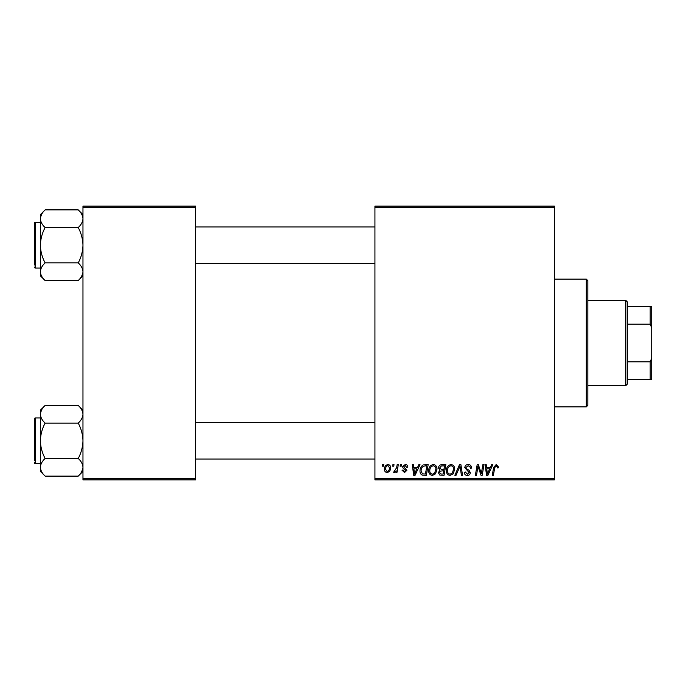 <?xml version="1.0" encoding="UTF-8"?>
<svg xmlns="http://www.w3.org/2000/svg" width="686" height="686" viewBox="0 0 686 686"><rect width="100%" height="100%" fill="white"/><g stroke="black" fill="none" stroke-linecap="round" stroke-linejoin="round"><path stroke-width="1.03" d="M374.933 206.134L554.374 206.134L554.374 207.661L374.933 207.661L374.933 206.134M428.716 470.699C428.69 467.32 430.242 465.254 433.355 464.516C435.799 464.962 437.025 466.497 437.008 469.121L435.55 473.829L432.386 475.441C429.865 474.978 428.639 473.4 428.716 470.699M417.5 467.56L418.812 464.654L420.012 464.654L415.064 475.304L413.709 475.304L412.252 464.654L413.366 464.654L413.727 467.56L417.5 467.56M496.21 464.516L498.388 466.866L498.293 467.835L497.178 467.972L497.281 467.046L496.141 465.76L494.683 467.766L493.406 475.304L492.291 475.304L493.603 467.5L496.21 464.516M464.791 467.646C464.997 465.648 466.103 464.611 468.135 464.516C470.364 464.636 471.462 465.837 471.428 468.118L470.322 468.246L470.039 466.677L468.058 465.76L465.897 467.543L466.188 468.478L469.07 470.287L470.322 472.611C470.184 474.438 469.19 475.381 467.346 475.441C465.417 475.321 464.379 474.292 464.233 472.354L465.348 472.011L467.38 474.198L469.215 472.68L464.791 467.646M454.844 475.304L459.491 464.654L460.906 464.654L462.536 475.304L461.421 475.304L460.023 466.18L456.036 475.304L454.844 475.304M446.406 470.699C446.389 467.32 447.932 465.254 451.045 464.516C453.497 464.962 454.715 466.497 454.698 469.121L453.24 473.829L450.085 475.441C447.555 474.978 446.329 473.4 446.406 470.699M382.419 466.18L382.677 464.654L383.783 464.654L383.551 466.18L382.419 466.18M374.933 478.339L554.374 478.339L554.374 479.866L374.933 479.866L374.933 207.661M554.374 478.339L554.374 207.661M438.526 467.963C438.654 466 439.683 464.902 441.587 464.654L445.857 464.654L444.056 475.304L439.855 475.124L438.388 472.714L439.855 470.116L438.526 467.963M490.361 467.56L491.665 464.654L492.865 464.654L487.918 475.304L486.563 475.304L485.105 464.654L486.22 464.654L486.58 467.56L490.361 467.56M481.752 471.153L482.893 464.654L484.007 464.654L482.189 475.304L481.023 475.304L477.979 466.266L476.496 475.304L475.372 475.304L477.173 464.654L478.339 464.654L481.409 473.674L481.752 471.153M405.194 464.516C406.884 464.585 407.767 465.46 407.836 467.14L406.729 467.423L405.143 465.485L403.685 466.669L406.867 470.33L404.551 472.534L402.03 470.184L403.136 470.047L404.603 471.565L405.76 470.502L403.136 468.169L402.579 466.763L405.194 464.516M423.296 464.911L428.158 464.654L426.358 475.304L422.344 475.158C420.655 474.335 419.866 472.928 420.004 470.939C419.935 468.229 421.033 466.214 423.296 464.911M384.477 469.301C384.409 466.703 385.558 465.108 387.924 464.516C389.674 464.748 390.548 465.777 390.557 467.603C390.66 470.304 389.494 471.942 387.058 472.534C385.283 472.251 384.426 471.171 384.477 469.301M392.649 466.18L392.906 464.654L394.013 464.654L393.781 466.18L392.649 466.18M396.611 467.749L397.168 464.654L398.292 464.654L396.988 472.397L395.865 472.397L396.148 470.793L394.347 472.534L393.601 472.251L396.611 467.749M400.118 466.18L400.375 464.654L401.481 464.654L401.25 466.18L400.118 466.18M82.963 206.134L195.493 206.134L195.493 207.661L82.963 207.661L82.963 206.134M195.493 478.339L195.493 479.866L82.963 479.866L82.963 478.339L195.493 478.339L195.493 207.661M82.963 478.339L82.963 207.661M443.147 474.052L443.705 470.742L440.103 471.179L439.494 472.671L441.252 474.052L443.147 474.052M443.919 469.49L444.519 465.897L441.355 465.957L439.632 467.998L441.57 469.49L443.919 469.49M452.374 473.014L453.592 469.07C453.609 467.2 452.734 466.094 450.968 465.76C448.601 466.48 447.443 468.161 447.512 470.819C447.469 472.723 448.335 473.846 450.119 474.198L452.374 473.014M488.278 471.959L489.753 468.804L486.734 468.804L487.394 474.137L488.278 471.959M415.424 471.959L416.899 468.804L413.881 468.804L414.541 474.137L415.424 471.959M425.449 474.052L426.829 465.897L425.406 465.897C422.473 466.171 421.041 467.878 421.11 471.008L422.447 473.88L425.449 474.052M434.675 473.014L435.902 469.07C435.91 467.2 435.035 466.094 433.269 465.76C430.902 466.48 429.753 468.161 429.813 470.819C429.77 472.723 430.645 473.846 432.429 474.198L434.675 473.014M387.101 471.565C388.773 470.956 389.554 469.67 389.451 467.723L387.916 465.485C386.295 466.128 385.515 467.398 385.583 469.301L387.101 471.565M586.307 279.133L587.833 280.651L587.833 405.349L586.307 406.867L586.307 279.133L554.374 279.133M586.307 406.867L554.374 406.867M82.963 410.177L78.23 405.443C81.188 408.187 82.766 411.137 82.963 414.275L82.86 413.058L82.963 414.275C82.783 417.38 81.205 420.321 78.23 423.108L45.122 423.108C42.155 420.355 40.577 417.414 40.38 414.275C40.56 411.171 42.138 408.23 45.122 405.443L78.23 405.443M40.483 468.504L40.38 471.385L45.122 476.118C42.155 473.374 40.577 470.425 40.38 467.286C40.56 464.182 42.138 461.241 45.122 458.454C42.146 452.906 40.568 447.015 40.38 440.781C40.577 434.53 42.155 428.639 45.122 423.108M40.38 417.971L35.209 417.971A0.909 0.909 0 0 0 34.3 418.88L34.3 460.546M34.3 421.015L34.3 418.88A0.909 0.909 0 0 1 35.209 417.971L35.209 463.59A0.909 0.909 0 0 1 34.3 462.681M35.209 463.59L40.38 463.59M78.23 423.108C81.197 428.656 82.774 434.547 82.963 440.781C82.774 447.032 81.197 452.923 78.23 458.454C81.188 461.198 82.766 464.148 82.963 467.286C82.783 470.39 81.205 473.331 78.23 476.118L45.122 476.118M78.23 458.454L45.122 458.454M81.66 471.797L82.86 468.504M41.683 409.756L40.483 413.058M45.122 405.443L40.38 410.177L40.38 467.286M34.3 261.829L34.3 228.489M82.963 214.615L78.23 209.882C81.188 212.626 82.766 215.576 82.963 218.714L82.86 217.496L82.963 218.714C82.783 221.818 81.205 224.759 78.23 227.546L45.122 227.546C42.155 224.802 40.577 221.852 40.38 218.714C40.56 215.61 42.138 212.669 45.122 209.882L78.23 209.882M40.483 272.942L40.38 275.823L45.122 280.557C42.155 277.813 40.577 274.863 40.38 271.725C40.56 268.62 42.138 265.679 45.122 262.892C42.146 257.344 40.568 251.453 40.38 245.219C40.577 238.968 42.155 233.077 45.122 227.546M40.38 222.41L35.209 222.41A0.909 0.909 0 0 0 34.3 223.319L34.3 264.985M34.3 225.454L34.3 223.319A0.909 0.909 0 0 1 35.209 222.41L35.209 268.029A0.909 0.909 0 0 1 34.3 267.12M35.209 268.029L40.38 268.029M78.23 227.546C81.197 233.094 82.774 238.985 82.963 245.219C82.774 251.47 81.197 257.361 78.23 262.892C81.188 265.645 82.766 268.586 82.963 271.725C82.783 274.829 81.205 277.77 78.23 280.557L45.122 280.557M78.23 262.892L45.122 262.892M81.66 276.244L82.86 272.942M41.683 214.204L40.483 217.496M45.122 209.882L40.38 214.615L40.38 271.725M625.846 300.417L627.373 301.943L627.373 384.057L625.846 385.583L625.846 300.417L587.833 300.417M627.373 306.505L651.7 306.505L651.7 379.495L650.182 379.495L650.182 361.814L651.7 358.203M627.373 361.814L650.182 361.814M651.7 327.797L650.182 324.186L650.182 306.505M627.373 324.186L650.182 324.186M627.373 379.495L650.182 379.495M82.963 471.385L78.23 476.118M374.933 459.028L195.493 459.028M374.933 422.533L195.493 422.533M195.493 226.972L374.933 226.972M195.493 263.467L374.933 263.467M82.963 275.823L78.23 280.557M625.846 385.583L587.833 385.583"/></g></svg>
